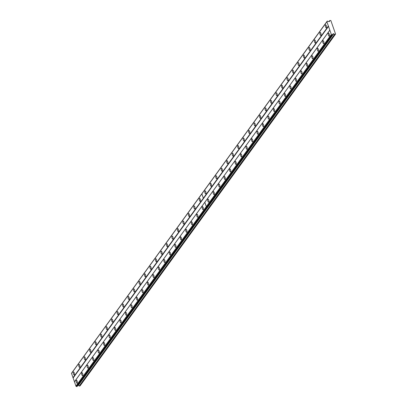 <?xml version="1.0" encoding="UTF-8"?>
<svg xmlns="http://www.w3.org/2000/svg" width="407" height="407" viewBox="0 0 407 407"><rect width="100%" height="100%" fill="white"/><g stroke="black" fill="none" stroke-linecap="round" stroke-linejoin="round"><path stroke-width="0.61" d="M320.96 35.307A1.557 0.555 -103 0 0 320.945 33.547A1.557 0.555 -103 0 0 320.116 32.382A1.557 0.555 -103 0 0 319.973 32.489A1.557 0.555 -103 0 0 319.983 34.249A1.557 0.555 -103 0 0 320.818 35.414A1.557 0.555 -103 0 0 320.96 35.307M315.481 42.852A1.557 0.555 -103 0 0 315.466 41.097A1.557 0.555 -103 0 0 314.636 39.927A1.557 0.555 -103 0 0 314.489 40.034A1.557 0.555 -103 0 0 314.504 41.794A1.557 0.555 -103 0 0 315.333 42.959A1.557 0.555 -103 0 0 315.481 42.852M309.997 50.402A1.557 0.555 -103 0 0 309.986 48.642A1.557 0.555 -103 0 0 309.152 47.471A1.557 0.555 -103 0 0 309.01 47.578A1.557 0.555 -103 0 0 309.025 49.339A1.557 0.555 -103 0 0 309.854 50.504A1.557 0.555 -103 0 0 309.997 50.402M304.517 57.947A1.557 0.555 -103 0 0 304.502 56.186A1.557 0.555 -103 0 0 303.673 55.021A1.557 0.555 -103 0 0 303.53 55.123A1.557 0.555 -103 0 0 303.546 56.883A1.557 0.555 -103 0 0 304.375 58.048A1.557 0.555 -103 0 0 304.517 57.947M299.038 65.491A1.557 0.555 -103 0 0 299.023 63.731A1.557 0.555 -103 0 0 298.194 62.566A1.557 0.555 -103 0 0 298.051 62.668A1.557 0.555 -103 0 0 298.066 64.428A1.557 0.555 -103 0 0 298.896 65.593A1.557 0.555 -103 0 0 299.038 65.491M293.559 73.036A1.557 0.555 -103 0 0 293.544 71.276A1.557 0.555 -103 0 0 292.714 70.111A1.557 0.555 -103 0 0 292.572 70.213A1.557 0.555 -103 0 0 292.582 71.973A1.557 0.555 -103 0 0 293.416 73.138A1.557 0.555 -103 0 0 293.559 73.036M288.08 80.581A1.557 0.555 -103 0 0 288.064 78.821A1.557 0.555 -103 0 0 287.235 77.656A1.557 0.555 -103 0 0 287.088 77.757A1.557 0.555 -103 0 0 287.103 79.518A1.557 0.555 -103 0 0 287.937 80.683A1.557 0.555 -103 0 0 288.08 80.581M282.595 88.126A1.557 0.555 -103 0 0 282.585 86.365A1.557 0.555 -103 0 0 281.751 85.2A1.557 0.555 -103 0 0 281.608 85.302A1.557 0.555 -103 0 0 281.624 87.062A1.557 0.555 -103 0 0 282.453 88.227A1.557 0.555 -103 0 0 282.595 88.126M277.116 95.67A1.557 0.555 -103 0 0 277.106 93.91A1.557 0.555 -103 0 0 276.272 92.745A1.557 0.555 -103 0 0 276.129 92.847A1.557 0.555 -103 0 0 276.144 94.607A1.557 0.555 -103 0 0 276.974 95.772A1.557 0.555 -103 0 0 277.116 95.67M271.637 103.215A1.557 0.555 -103 0 0 271.622 101.455A1.557 0.555 -103 0 0 270.792 100.29A1.557 0.555 -103 0 0 270.65 100.392A1.557 0.555 -103 0 0 270.665 102.152A1.557 0.555 -103 0 0 271.494 103.322A1.557 0.555 -103 0 0 271.637 103.215M266.158 110.76A1.557 0.555 -103 0 0 266.142 109A1.557 0.555 -103 0 0 265.313 107.835A1.557 0.555 -103 0 0 265.171 107.941A1.557 0.555 -103 0 0 265.181 109.697A1.557 0.555 -103 0 0 266.015 110.867A1.557 0.555 -103 0 0 266.158 110.76M260.678 118.305A1.557 0.555 -103 0 0 260.663 116.544A1.557 0.555 -103 0 0 259.834 115.379A1.557 0.555 -103 0 0 259.686 115.486A1.557 0.555 -103 0 0 259.702 117.247A1.557 0.555 -103 0 0 260.536 118.412A1.557 0.555 -103 0 0 260.678 118.305M255.199 125.849A1.557 0.555 -103 0 0 255.184 124.089A1.557 0.555 -103 0 0 254.35 122.924A1.557 0.555 -103 0 0 254.207 123.031A1.557 0.555 -103 0 0 254.222 124.791A1.557 0.555 -103 0 0 255.052 125.956A1.557 0.555 -103 0 0 255.199 125.849M249.715 133.394A1.557 0.555 -103 0 0 249.705 131.634A1.557 0.555 -103 0 0 248.87 130.469A1.557 0.555 -103 0 0 248.728 130.576A1.557 0.555 -103 0 0 248.743 132.336A1.557 0.555 -103 0 0 249.572 133.501A1.557 0.555 -103 0 0 249.715 133.394M244.236 140.939A1.557 0.555 -103 0 0 244.22 139.179A1.557 0.555 -103 0 0 243.391 138.014A1.557 0.555 -103 0 0 243.249 138.121A1.557 0.555 -103 0 0 243.264 139.881A1.557 0.555 -103 0 0 244.093 141.046A1.557 0.555 -103 0 0 244.236 140.939M238.756 148.484A1.557 0.555 -103 0 0 238.741 146.729A1.557 0.555 -103 0 0 237.912 145.558A1.557 0.555 -103 0 0 237.769 145.665A1.557 0.555 -103 0 0 237.78 147.426A1.557 0.555 -103 0 0 238.614 148.591A1.557 0.555 -103 0 0 238.756 148.484M233.277 156.034A1.557 0.555 -103 0 0 233.262 154.273A1.557 0.555 -103 0 0 232.433 153.108A1.557 0.555 -103 0 0 232.29 153.21A1.557 0.555 -103 0 0 232.3 154.97A1.557 0.555 -103 0 0 233.135 156.135A1.557 0.555 -103 0 0 233.277 156.034M227.798 163.578A1.557 0.555 -103 0 0 227.783 161.818A1.557 0.555 -103 0 0 226.948 160.653A1.557 0.555 -103 0 0 226.806 160.755A1.557 0.555 -103 0 0 226.821 162.515A1.557 0.555 -103 0 0 227.65 163.68A1.557 0.555 -103 0 0 227.798 163.578M222.314 171.123A1.557 0.555 -103 0 0 222.303 169.363A1.557 0.555 -103 0 0 221.469 168.198A1.557 0.555 -103 0 0 221.327 168.3A1.557 0.555 -103 0 0 221.342 170.06A1.557 0.555 -103 0 0 222.171 171.225A1.557 0.555 -103 0 0 222.314 171.123M216.834 178.668A1.557 0.555 -103 0 0 216.819 176.908A1.557 0.555 -103 0 0 215.99 175.743A1.557 0.555 -103 0 0 215.847 175.844A1.557 0.555 -103 0 0 215.863 177.605A1.557 0.555 -103 0 0 216.692 178.77A1.557 0.555 -103 0 0 216.834 178.668M211.355 186.213A1.557 0.555 -103 0 0 211.34 184.452A1.557 0.555 -103 0 0 210.511 183.287A1.557 0.555 -103 0 0 210.368 183.389A1.557 0.555 -103 0 0 210.383 185.149A1.557 0.555 -103 0 0 211.213 186.314A1.557 0.555 -103 0 0 211.355 186.213M205.876 193.757A1.557 0.555 -103 0 0 205.861 191.997A1.557 0.555 -103 0 0 205.031 190.832A1.557 0.555 -103 0 0 204.889 190.934A1.557 0.555 -103 0 0 204.899 192.694A1.557 0.555 -103 0 0 205.733 193.859A1.557 0.555 -103 0 0 205.876 193.757M326.439 27.762A1.557 0.555 -103 0 0 326.424 26.002A1.557 0.555 -103 0 0 325.595 24.837A1.557 0.555 -103 0 0 325.452 24.944A1.557 0.555 -103 0 0 325.468 26.704A1.557 0.555 -103 0 0 326.297 27.869A1.557 0.555 -103 0 0 326.439 27.762M323.855 43.585A1.557 0.555 -103 0 0 323.845 41.824A1.557 0.555 -103 0 0 323.01 40.659A1.557 0.555 -103 0 0 322.868 40.766A1.557 0.555 -103 0 0 322.883 42.526A1.557 0.555 -103 0 0 323.713 43.691A1.557 0.555 -103 0 0 323.855 43.585M318.376 51.129A1.557 0.555 -103 0 0 318.366 49.369A1.557 0.555 -103 0 0 317.531 48.204A1.557 0.555 -103 0 0 317.389 48.311A1.557 0.555 -103 0 0 317.404 50.071A1.557 0.555 -103 0 0 318.233 51.236A1.557 0.555 -103 0 0 318.376 51.129M312.897 58.674A1.557 0.555 -103 0 0 312.881 56.914A1.557 0.555 -103 0 0 312.052 55.749A1.557 0.555 -103 0 0 311.91 55.856A1.557 0.555 -103 0 0 311.925 57.616A1.557 0.555 -103 0 0 312.754 58.781A1.557 0.555 -103 0 0 312.897 58.674M307.417 66.219A1.557 0.555 -103 0 0 307.402 64.459A1.557 0.555 -103 0 0 306.573 63.294A1.557 0.555 -103 0 0 306.43 63.4A1.557 0.555 -103 0 0 306.44 65.161A1.557 0.555 -103 0 0 307.275 66.326A1.557 0.555 -103 0 0 307.417 66.219M301.938 73.764A1.557 0.555 -103 0 0 301.923 72.008A1.557 0.555 -103 0 0 301.094 70.838A1.557 0.555 -103 0 0 300.951 70.945A1.557 0.555 -103 0 0 300.961 72.705A1.557 0.555 -103 0 0 301.796 73.87A1.557 0.555 -103 0 0 301.938 73.764M296.459 81.314A1.557 0.555 -103 0 0 296.444 79.553A1.557 0.555 -103 0 0 295.609 78.383A1.557 0.555 -103 0 0 295.467 78.49A1.557 0.555 -103 0 0 295.482 80.25A1.557 0.555 -103 0 0 296.311 81.415A1.557 0.555 -103 0 0 296.459 81.314M290.974 88.858A1.557 0.555 -103 0 0 290.964 87.098A1.557 0.555 -103 0 0 290.13 85.933A1.557 0.555 -103 0 0 289.988 86.035A1.557 0.555 -103 0 0 290.003 87.795A1.557 0.555 -103 0 0 290.832 88.96A1.557 0.555 -103 0 0 290.974 88.858M285.495 96.403A1.557 0.555 -103 0 0 285.48 94.643A1.557 0.555 -103 0 0 284.651 93.478A1.557 0.555 -103 0 0 284.508 93.579A1.557 0.555 -103 0 0 284.524 95.34A1.557 0.555 -103 0 0 285.353 96.505A1.557 0.555 -103 0 0 285.495 96.403M280.016 103.948A1.557 0.555 -103 0 0 280.001 102.188A1.557 0.555 -103 0 0 279.171 101.022A1.557 0.555 -103 0 0 279.029 101.124A1.557 0.555 -103 0 0 279.044 102.885A1.557 0.555 -103 0 0 279.874 104.05A1.557 0.555 -103 0 0 280.016 103.948M274.537 111.493A1.557 0.555 -103 0 0 274.522 109.732A1.557 0.555 -103 0 0 273.692 108.567A1.557 0.555 -103 0 0 273.55 108.669A1.557 0.555 -103 0 0 273.56 110.429A1.557 0.555 -103 0 0 274.394 111.594A1.557 0.555 -103 0 0 274.537 111.493M269.058 119.037A1.557 0.555 -103 0 0 269.042 117.277A1.557 0.555 -103 0 0 268.213 116.112A1.557 0.555 -103 0 0 268.065 116.214A1.557 0.555 -103 0 0 268.081 117.974A1.557 0.555 -103 0 0 268.91 119.139A1.557 0.555 -103 0 0 269.058 119.037M263.573 126.582A1.557 0.555 -103 0 0 263.563 124.822A1.557 0.555 -103 0 0 262.729 123.657A1.557 0.555 -103 0 0 262.586 123.759A1.557 0.555 -103 0 0 262.601 125.519A1.557 0.555 -103 0 0 263.431 126.684A1.557 0.555 -103 0 0 263.573 126.582M258.094 134.127A1.557 0.555 -103 0 0 258.079 132.367A1.557 0.555 -103 0 0 257.249 131.202A1.557 0.555 -103 0 0 257.107 131.303A1.557 0.555 -103 0 0 257.122 133.064A1.557 0.555 -103 0 0 257.952 134.234A1.557 0.555 -103 0 0 258.094 134.127M252.615 141.672A1.557 0.555 -103 0 0 252.599 139.911A1.557 0.555 -103 0 0 251.77 138.746A1.557 0.555 -103 0 0 251.628 138.853A1.557 0.555 -103 0 0 251.643 140.608A1.557 0.555 -103 0 0 252.472 141.778A1.557 0.555 -103 0 0 252.615 141.672M247.135 149.216A1.557 0.555 -103 0 0 247.12 147.456A1.557 0.555 -103 0 0 246.291 146.291A1.557 0.555 -103 0 0 246.149 146.398A1.557 0.555 -103 0 0 246.159 148.158A1.557 0.555 -103 0 0 246.993 149.323A1.557 0.555 -103 0 0 247.135 149.216M241.656 156.761A1.557 0.555 -103 0 0 241.641 155.001A1.557 0.555 -103 0 0 240.812 153.836A1.557 0.555 -103 0 0 240.664 153.943A1.557 0.555 -103 0 0 240.679 155.703A1.557 0.555 -103 0 0 241.514 156.868A1.557 0.555 -103 0 0 241.656 156.761M236.172 164.306A1.557 0.555 -103 0 0 236.162 162.546A1.557 0.555 -103 0 0 235.327 161.381A1.557 0.555 -103 0 0 235.185 161.487A1.557 0.555 -103 0 0 235.2 163.248A1.557 0.555 -103 0 0 236.029 164.413A1.557 0.555 -103 0 0 236.172 164.306M230.693 171.851A1.557 0.555 -103 0 0 230.683 170.095A1.557 0.555 -103 0 0 229.848 168.925A1.557 0.555 -103 0 0 229.706 169.032A1.557 0.555 -103 0 0 229.721 170.792A1.557 0.555 -103 0 0 230.55 171.958A1.557 0.555 -103 0 0 230.693 171.851M225.213 179.401A1.557 0.555 -103 0 0 225.198 177.64A1.557 0.555 -103 0 0 224.369 176.47A1.557 0.555 -103 0 0 224.226 176.577A1.557 0.555 -103 0 0 224.242 178.337A1.557 0.555 -103 0 0 225.071 179.502A1.557 0.555 -103 0 0 225.213 179.401M219.734 186.945A1.557 0.555 -103 0 0 219.719 185.185A1.557 0.555 -103 0 0 218.89 184.02A1.557 0.555 -103 0 0 218.747 184.122A1.557 0.555 -103 0 0 218.757 185.882A1.557 0.555 -103 0 0 219.592 187.047A1.557 0.555 -103 0 0 219.734 186.945M214.255 194.49A1.557 0.555 -103 0 0 214.24 192.73A1.557 0.555 -103 0 0 213.41 191.565A1.557 0.555 -103 0 0 213.263 191.666A1.557 0.555 -103 0 0 213.278 193.427A1.557 0.555 -103 0 0 214.113 194.592A1.557 0.555 -103 0 0 214.255 194.49M208.776 202.035A1.557 0.555 -103 0 0 208.76 200.275A1.557 0.555 -103 0 0 207.926 199.109A1.557 0.555 -103 0 0 207.784 199.211A1.557 0.555 -103 0 0 207.799 200.972A1.557 0.555 -103 0 0 208.628 202.137A1.557 0.555 -103 0 0 208.776 202.035M329.339 36.04A1.557 0.555 -103 0 0 329.324 34.28A1.557 0.555 -103 0 0 328.495 33.115A1.557 0.555 -103 0 0 328.347 33.221A1.557 0.555 -103 0 0 328.363 34.977A1.557 0.555 -103 0 0 329.197 36.147A1.557 0.555 -103 0 0 329.339 36.04M200.397 201.302A1.557 0.555 -103 0 0 200.381 199.542A1.557 0.555 -103 0 0 199.552 198.377A1.557 0.555 -103 0 0 199.405 198.479A1.557 0.555 -103 0 0 199.42 200.239A1.557 0.555 -103 0 0 200.249 201.404A1.557 0.555 -103 0 0 200.397 201.302M194.912 208.847A1.557 0.555 -103 0 0 194.902 207.087A1.557 0.555 -103 0 0 194.068 205.922A1.557 0.555 -103 0 0 193.925 206.028A1.557 0.555 -103 0 0 193.941 207.784A1.557 0.555 -103 0 0 194.77 208.954A1.557 0.555 -103 0 0 194.912 208.847M189.433 216.392A1.557 0.555 -103 0 0 189.418 214.631A1.557 0.555 -103 0 0 188.589 213.466A1.557 0.555 -103 0 0 188.446 213.573A1.557 0.555 -103 0 0 188.461 215.334A1.557 0.555 -103 0 0 189.291 216.499A1.557 0.555 -103 0 0 189.433 216.392M183.954 223.936A1.557 0.555 -103 0 0 183.939 222.176A1.557 0.555 -103 0 0 183.109 221.011A1.557 0.555 -103 0 0 182.967 221.118A1.557 0.555 -103 0 0 182.982 222.878A1.557 0.555 -103 0 0 183.811 224.043A1.557 0.555 -103 0 0 183.954 223.936M178.475 231.481A1.557 0.555 -103 0 0 178.459 229.721A1.557 0.555 -103 0 0 177.63 228.556A1.557 0.555 -103 0 0 177.488 228.663A1.557 0.555 -103 0 0 177.498 230.423A1.557 0.555 -103 0 0 178.332 231.588A1.557 0.555 -103 0 0 178.475 231.481M172.995 239.026A1.557 0.555 -103 0 0 172.98 237.266A1.557 0.555 -103 0 0 172.151 236.101A1.557 0.555 -103 0 0 172.003 236.208A1.557 0.555 -103 0 0 172.019 237.968A1.557 0.555 -103 0 0 172.853 239.133A1.557 0.555 -103 0 0 172.995 239.026M167.511 246.571A1.557 0.555 -103 0 0 167.501 244.816A1.557 0.555 -103 0 0 166.667 243.645A1.557 0.555 -103 0 0 166.524 243.752A1.557 0.555 -103 0 0 166.539 245.513A1.557 0.555 -103 0 0 167.369 246.678A1.557 0.555 -103 0 0 167.511 246.571M162.032 254.121A1.557 0.555 -103 0 0 162.022 252.36A1.557 0.555 -103 0 0 161.187 251.19A1.557 0.555 -103 0 0 161.045 251.297A1.557 0.555 -103 0 0 161.06 253.057A1.557 0.555 -103 0 0 161.889 254.222A1.557 0.555 -103 0 0 162.032 254.121M156.553 261.665A1.557 0.555 -103 0 0 156.537 259.905A1.557 0.555 -103 0 0 155.708 258.74A1.557 0.555 -103 0 0 155.566 258.842A1.557 0.555 -103 0 0 155.581 260.602A1.557 0.555 -103 0 0 156.41 261.767A1.557 0.555 -103 0 0 156.553 261.665M151.073 269.21A1.557 0.555 -103 0 0 151.058 267.45A1.557 0.555 -103 0 0 150.229 266.285A1.557 0.555 -103 0 0 150.086 266.387A1.557 0.555 -103 0 0 150.097 268.147A1.557 0.555 -103 0 0 150.931 269.312A1.557 0.555 -103 0 0 151.073 269.21M145.594 276.755A1.557 0.555 -103 0 0 145.579 274.995A1.557 0.555 -103 0 0 144.75 273.83A1.557 0.555 -103 0 0 144.602 273.931A1.557 0.555 -103 0 0 144.617 275.692A1.557 0.555 -103 0 0 145.452 276.857A1.557 0.555 -103 0 0 145.594 276.755M140.115 284.3A1.557 0.555 -103 0 0 140.1 282.539A1.557 0.555 -103 0 0 139.265 281.374A1.557 0.555 -103 0 0 139.123 281.476A1.557 0.555 -103 0 0 139.138 283.236A1.557 0.555 -103 0 0 139.967 284.401A1.557 0.555 -103 0 0 140.115 284.3M134.631 291.844A1.557 0.555 -103 0 0 134.62 290.084A1.557 0.555 -103 0 0 133.786 288.919A1.557 0.555 -103 0 0 133.644 289.021A1.557 0.555 -103 0 0 133.659 290.781A1.557 0.555 -103 0 0 134.488 291.946A1.557 0.555 -103 0 0 134.631 291.844M129.151 299.389A1.557 0.555 -103 0 0 129.136 297.629A1.557 0.555 -103 0 0 128.307 296.464A1.557 0.555 -103 0 0 128.164 296.566A1.557 0.555 -103 0 0 128.18 298.326A1.557 0.555 -103 0 0 129.009 299.491A1.557 0.555 -103 0 0 129.151 299.389M123.672 306.934A1.557 0.555 -103 0 0 123.657 305.174A1.557 0.555 -103 0 0 122.828 304.009A1.557 0.555 -103 0 0 122.685 304.11A1.557 0.555 -103 0 0 122.695 305.871A1.557 0.555 -103 0 0 123.53 307.041A1.557 0.555 -103 0 0 123.672 306.934M118.193 314.479A1.557 0.555 -103 0 0 118.178 312.718A1.557 0.555 -103 0 0 117.348 311.553A1.557 0.555 -103 0 0 117.206 311.66A1.557 0.555 -103 0 0 117.216 313.415A1.557 0.555 -103 0 0 118.05 314.586A1.557 0.555 -103 0 0 118.193 314.479M112.714 322.023A1.557 0.555 -103 0 0 112.698 320.263A1.557 0.555 -103 0 0 111.864 319.098A1.557 0.555 -103 0 0 111.722 319.205A1.557 0.555 -103 0 0 111.737 320.965A1.557 0.555 -103 0 0 112.566 322.13A1.557 0.555 -103 0 0 112.714 322.023M107.229 329.568A1.557 0.555 -103 0 0 107.219 327.808A1.557 0.555 -103 0 0 106.385 326.643A1.557 0.555 -103 0 0 106.242 326.75A1.557 0.555 -103 0 0 106.258 328.51A1.557 0.555 -103 0 0 107.087 329.675A1.557 0.555 -103 0 0 107.229 329.568M101.75 337.113A1.557 0.555 -103 0 0 101.735 335.353A1.557 0.555 -103 0 0 100.905 334.188A1.557 0.555 -103 0 0 100.763 334.295A1.557 0.555 -103 0 0 100.778 336.055A1.557 0.555 -103 0 0 101.608 337.22A1.557 0.555 -103 0 0 101.75 337.113M96.271 344.658A1.557 0.555 -103 0 0 96.255 342.903A1.557 0.555 -103 0 0 95.426 341.732A1.557 0.555 -103 0 0 95.284 341.839A1.557 0.555 -103 0 0 95.299 343.6A1.557 0.555 -103 0 0 96.128 344.765A1.557 0.555 -103 0 0 96.271 344.658M90.792 352.208A1.557 0.555 -103 0 0 90.776 350.447A1.557 0.555 -103 0 0 89.947 349.277A1.557 0.555 -103 0 0 89.805 349.384A1.557 0.555 -103 0 0 89.815 351.144A1.557 0.555 -103 0 0 90.649 352.309A1.557 0.555 -103 0 0 90.792 352.208M85.312 359.752A1.557 0.555 -103 0 0 85.297 357.992A1.557 0.555 -103 0 0 84.468 356.827A1.557 0.555 -103 0 0 84.32 356.929A1.557 0.555 -103 0 0 84.335 358.689A1.557 0.555 -103 0 0 85.165 359.854A1.557 0.555 -103 0 0 85.312 359.752M79.828 367.297A1.557 0.555 -103 0 0 79.818 365.537A1.557 0.555 -103 0 0 78.983 364.372A1.557 0.555 -103 0 0 78.841 364.474A1.557 0.555 -103 0 0 78.856 366.234A1.557 0.555 -103 0 0 79.686 367.399A1.557 0.555 -103 0 0 79.828 367.297M74.349 374.842A1.557 0.555 -103 0 0 74.333 373.082A1.557 0.555 -103 0 0 73.504 371.917A1.557 0.555 -103 0 0 73.362 372.018A1.557 0.555 -103 0 0 73.377 373.779A1.557 0.555 -103 0 0 74.206 374.944A1.557 0.555 -103 0 0 74.349 374.842M203.291 209.58A1.557 0.555 -103 0 0 203.281 207.819A1.557 0.555 -103 0 0 202.447 206.654A1.557 0.555 -103 0 0 202.304 206.756A1.557 0.555 -103 0 0 202.32 208.516A1.557 0.555 -103 0 0 203.149 209.681A1.557 0.555 -103 0 0 203.291 209.58M197.812 217.124A1.557 0.555 -103 0 0 197.797 215.364A1.557 0.555 -103 0 0 196.968 214.199A1.557 0.555 -103 0 0 196.825 214.301A1.557 0.555 -103 0 0 196.84 216.061A1.557 0.555 -103 0 0 197.67 217.226A1.557 0.555 -103 0 0 197.812 217.124M192.333 224.669A1.557 0.555 -103 0 0 192.318 222.909A1.557 0.555 -103 0 0 191.488 221.744A1.557 0.555 -103 0 0 191.346 221.846A1.557 0.555 -103 0 0 191.356 223.606A1.557 0.555 -103 0 0 192.19 224.771A1.557 0.555 -103 0 0 192.333 224.669M186.854 232.214A1.557 0.555 -103 0 0 186.838 230.454A1.557 0.555 -103 0 0 186.009 229.289A1.557 0.555 -103 0 0 185.867 229.39A1.557 0.555 -103 0 0 185.877 231.151A1.557 0.555 -103 0 0 186.711 232.321A1.557 0.555 -103 0 0 186.854 232.214M181.374 239.759A1.557 0.555 -103 0 0 181.359 237.998A1.557 0.555 -103 0 0 180.525 236.833A1.557 0.555 -103 0 0 180.382 236.94A1.557 0.555 -103 0 0 180.398 238.695A1.557 0.555 -103 0 0 181.227 239.865A1.557 0.555 -103 0 0 181.374 239.759M175.89 247.303A1.557 0.555 -103 0 0 175.88 245.543A1.557 0.555 -103 0 0 175.046 244.378A1.557 0.555 -103 0 0 174.903 244.485A1.557 0.555 -103 0 0 174.918 246.245A1.557 0.555 -103 0 0 175.748 247.41A1.557 0.555 -103 0 0 175.89 247.303M170.411 254.848A1.557 0.555 -103 0 0 170.396 253.088A1.557 0.555 -103 0 0 169.566 251.923A1.557 0.555 -103 0 0 169.424 252.03A1.557 0.555 -103 0 0 169.439 253.79A1.557 0.555 -103 0 0 170.268 254.955A1.557 0.555 -103 0 0 170.411 254.848M164.932 262.393A1.557 0.555 -103 0 0 164.916 260.633A1.557 0.555 -103 0 0 164.087 259.468A1.557 0.555 -103 0 0 163.945 259.574A1.557 0.555 -103 0 0 163.96 261.335A1.557 0.555 -103 0 0 164.789 262.5A1.557 0.555 -103 0 0 164.932 262.393M159.452 269.938A1.557 0.555 -103 0 0 159.437 268.177A1.557 0.555 -103 0 0 158.608 267.012A1.557 0.555 -103 0 0 158.465 267.119A1.557 0.555 -103 0 0 158.476 268.879A1.557 0.555 -103 0 0 159.31 270.044A1.557 0.555 -103 0 0 159.452 269.938M153.973 277.482A1.557 0.555 -103 0 0 153.958 275.727A1.557 0.555 -103 0 0 153.129 274.557A1.557 0.555 -103 0 0 152.981 274.664A1.557 0.555 -103 0 0 152.996 276.424A1.557 0.555 -103 0 0 153.826 277.589A1.557 0.555 -103 0 0 153.973 277.482M148.489 285.032A1.557 0.555 -103 0 0 148.479 283.272A1.557 0.555 -103 0 0 147.644 282.107A1.557 0.555 -103 0 0 147.502 282.209A1.557 0.555 -103 0 0 147.517 283.969A1.557 0.555 -103 0 0 148.346 285.134A1.557 0.555 -103 0 0 148.489 285.032M143.01 292.577A1.557 0.555 -103 0 0 142.994 290.817A1.557 0.555 -103 0 0 142.165 289.652A1.557 0.555 -103 0 0 142.023 289.753A1.557 0.555 -103 0 0 142.038 291.514A1.557 0.555 -103 0 0 142.867 292.679A1.557 0.555 -103 0 0 143.01 292.577M137.53 300.122A1.557 0.555 -103 0 0 137.515 298.362A1.557 0.555 -103 0 0 136.686 297.196A1.557 0.555 -103 0 0 136.543 297.298A1.557 0.555 -103 0 0 136.559 299.059A1.557 0.555 -103 0 0 137.388 300.224A1.557 0.555 -103 0 0 137.53 300.122M132.051 307.667A1.557 0.555 -103 0 0 132.036 305.906A1.557 0.555 -103 0 0 131.207 304.741A1.557 0.555 -103 0 0 131.064 304.843A1.557 0.555 -103 0 0 131.074 306.603A1.557 0.555 -103 0 0 131.909 307.768A1.557 0.555 -103 0 0 132.051 307.667M126.572 315.211A1.557 0.555 -103 0 0 126.557 313.451A1.557 0.555 -103 0 0 125.727 312.286A1.557 0.555 -103 0 0 125.58 312.388A1.557 0.555 -103 0 0 125.595 314.148A1.557 0.555 -103 0 0 126.429 315.313A1.557 0.555 -103 0 0 126.572 315.211M121.088 322.756A1.557 0.555 -103 0 0 121.077 320.996A1.557 0.555 -103 0 0 120.243 319.831A1.557 0.555 -103 0 0 120.101 319.933A1.557 0.555 -103 0 0 120.116 321.693A1.557 0.555 -103 0 0 120.945 322.858A1.557 0.555 -103 0 0 121.088 322.756M115.608 330.301A1.557 0.555 -103 0 0 115.598 328.541A1.557 0.555 -103 0 0 114.764 327.376A1.557 0.555 -103 0 0 114.621 327.477A1.557 0.555 -103 0 0 114.637 329.238A1.557 0.555 -103 0 0 115.466 330.403A1.557 0.555 -103 0 0 115.608 330.301M110.129 337.846A1.557 0.555 -103 0 0 110.114 336.085A1.557 0.555 -103 0 0 109.285 334.92A1.557 0.555 -103 0 0 109.142 335.027A1.557 0.555 -103 0 0 109.157 336.782A1.557 0.555 -103 0 0 109.987 337.952A1.557 0.555 -103 0 0 110.129 337.846M104.65 345.39A1.557 0.555 -103 0 0 104.635 343.63A1.557 0.555 -103 0 0 103.805 342.465A1.557 0.555 -103 0 0 103.663 342.572A1.557 0.555 -103 0 0 103.673 344.332A1.557 0.555 -103 0 0 104.507 345.497A1.557 0.555 -103 0 0 104.65 345.39M99.171 352.935A1.557 0.555 -103 0 0 99.155 351.175A1.557 0.555 -103 0 0 98.326 350.01A1.557 0.555 -103 0 0 98.179 350.117A1.557 0.555 -103 0 0 98.194 351.877A1.557 0.555 -103 0 0 99.028 353.042A1.557 0.555 -103 0 0 99.171 352.935M93.691 360.48A1.557 0.555 -103 0 0 93.676 358.72A1.557 0.555 -103 0 0 92.842 357.555A1.557 0.555 -103 0 0 92.699 357.661A1.557 0.555 -103 0 0 92.715 359.422A1.557 0.555 -103 0 0 93.544 360.587A1.557 0.555 -103 0 0 93.691 360.48M88.207 368.025A1.557 0.555 -103 0 0 88.197 366.264A1.557 0.555 -103 0 0 87.363 365.099A1.557 0.555 -103 0 0 87.22 365.206A1.557 0.555 -103 0 0 87.235 366.966A1.557 0.555 -103 0 0 88.065 368.132A1.557 0.555 -103 0 0 88.207 368.025M82.728 375.569A1.557 0.555 -103 0 0 82.713 373.814A1.557 0.555 -103 0 0 81.883 372.644A1.557 0.555 -103 0 0 81.741 372.751A1.557 0.555 -103 0 0 81.756 374.511A1.557 0.555 -103 0 0 82.585 375.676A1.557 0.555 -103 0 0 82.728 375.569M77.249 383.119A1.557 0.555 -103 0 0 77.233 381.359A1.557 0.555 -103 0 0 76.404 380.189A1.557 0.555 -103 0 0 76.262 380.296A1.557 0.555 -103 0 0 76.272 382.056A1.557 0.555 -103 0 0 77.106 383.221A1.557 0.555 -103 0 0 77.249 383.119M329.695 20.553L329.502 21.53L328.184 21.449A0.493 0.443 -144 0 1 327.645 21.144L327.142 21.256A0.493 0.443 -144 0 1 326.882 21.749L331.4 34.656A0.493 0.443 -144 0 1 331.944 34.966L332.443 34.849A0.493 0.443 -144 0 1 332.707 34.356L332.941 33.913L333.771 33.72L334.569 34.473L335.561 34.035L330.82 20.492L329.695 20.553L328.876 21.678M71.78 372.975A0.493 0.443 36 0 0 71.764 372.858L327.213 21.128M334.569 34.473L209.585 206.466L210.48 206.313L80.062 385.872L79.192 386.075L78.393 385.322L77.813 385.46M332.087 35.048L76.999 386.584L76.567 386.569A0.493 0.443 36 0 0 76.023 386.263L71.505 373.356L326.882 21.749M328.312 26.16L203.378 198.173L201.877 193.89L326.816 21.876M73.189 377.905L328.571 26.302M329.884 30.067L74.506 381.669M331.262 34.58L206.324 206.593L204.828 202.31L329.762 30.296M333.771 33.72L78.393 385.322M209.61 206.517L79.192 386.075M335.439 34.269L210.5 206.283L209.63 206.486M71.439 373.478L201.857 193.92L203.352 198.204L72.934 377.762M74.384 381.898L204.802 202.34L206.303 206.624L75.885 386.182M331.4 34.656L76.023 386.263M332.433 34.732L332.707 34.356M71.764 372.858L327.142 21.256M331.944 34.966L76.567 386.569M207.127 207.092L76.709 386.65M207.417 207.026L332.377 34.982M207.438 206.995L207.148 207.061"/></g></svg>
